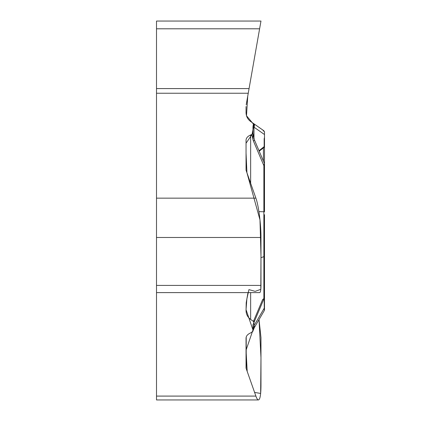 <?xml version="1.0" encoding="UTF-8"?>
<svg xmlns="http://www.w3.org/2000/svg" width="421" height="421" viewBox="0 0 421 421"><rect width="100%" height="100%" fill="white"/><g stroke="black" fill="none" stroke-linecap="round" stroke-linejoin="round"><path stroke-width="0.63" d="M246.048 106.534L246.048 112.654C246.148 116.349 247.685 119.296 250.648 121.501L253.495 123.495L252.974 126.726L252.974 139.888M248.911 289.648L246.864 299.015L246.043 309.656L252.974 329.975L246.048 350.177L247.201 371.443L254.605 392.43L260.646 393.43L260.973 357.65L259.031 319.592L260.973 337.637L260.973 385.552C260.904 394.772 260.062 399.571 258.436 399.95C257.647 399.924 256.799 398.634 255.894 396.093L246.211 368.628A10.799 5.399 0 0 1 246.048 367.691L246.048 338.126C246.148 335.947 247.685 334.206 250.648 332.911L252.932 331.332L252.974 324.67L253.921 322.67L253.495 321.433L250.648 319.439C247.685 317.234 246.148 314.287 246.048 310.593L246.211 302.715L247.995 292.606M264.293 310.572L254.273 327.748L252.974 330.901L252.974 324.67M246.211 104.776L260.973 21.05L156.507 21.05L156.507 399.95L258.436 399.95M253.431 321.386L262.672 299.473L263.878 298.631L264.493 297.452L264.493 214.694M264.12 298.421L254.442 321.36A2.952 0.626 -157.1 0 1 253.495 321.433M264.493 297.447L264.493 219.962M252.974 330.901L253.984 325.733A2.952 1.942 30.3 0 1 254.279 327.733M264.493 297.536L264.493 309.845L264.488 297.542M263.878 298.631L263.878 256.663A1.442 0.721 180 0 0 264.493 256.073L264.493 278.097M264.372 163.364L264.493 176.709M264.493 163.916L264.493 138.267M260.973 257.684L263.878 256.663L263.878 211.768L264.493 211.81L264.493 165.7L263.878 165.658L253.416 141.014L251.763 134.51L250.648 134.967L250.648 183.277M253.984 322.528L253.984 325.733L264.156 308.309A1.442 0.395 0 0 1 264.493 308.561M264.156 298.378L264.299 310.561M264.493 137.388L264.156 138.825L264.156 146.619A1.442 1 0 0 0 264.493 145.976L264.493 134.531L253.984 127.174L253.316 125.863M259.704 292.606C260.515 292.416 260.941 290.016 260.973 285.406L260.973 237.486C261.031 224.319 258.61 205.569 255.894 198.154L246.211 170.689A10.799 5.399 180 0 1 246.048 169.747L246.048 140.182C246.148 138.009 247.685 136.267 250.648 134.967M252.932 133.394L251.763 134.51M253.431 123.448L263.878 130.763L264.493 131.941L264.493 134.531M253.984 138.767L253.984 127.174A2.952 2.615 -55 0 0 253.495 123.495M264.493 131.947L262.672 129.915M254.442 139.951A2.952 0.695 157 0 1 253.416 141.014M264.493 144.514L264.493 168.963M252.974 133.41L254.437 139.94L264.377 163.353L263.878 165.658L263.878 211.768L258.92 211.647M263.956 147.434L264.156 146.619L259.01 150.713M260.973 21.05L259.604 28.802L156.507 28.802M156.507 88.584L249.064 88.584L260.973 21.05L247.743 96.077L246.495 115.738L253.931 124.679L252.074 134.362L246.048 143.219L246.048 153.076L246.938 172.747L259.983 219.878L260.973 255.752L260.81 289.332L255.152 291.348L249.064 289.648M255.894 396.093L156.507 396.093M250.648 292.606L250.648 319.439M246.211 337.021L246.211 368.628M253.984 320.071L253.984 320.734M248.243 93.241L156.507 93.241M255.894 198.154L156.507 198.154M260.973 237.486L156.507 237.486M260.973 285.406L156.507 285.406M263.425 147.845L263.425 161.111M253.784 323.112L254.442 321.36M264.299 310.551L264.493 309.84M259.662 292.606L156.507 292.606M264.072 147.35L259.215 151.192M263.93 147.466L264.493 146.324"/></g></svg>
